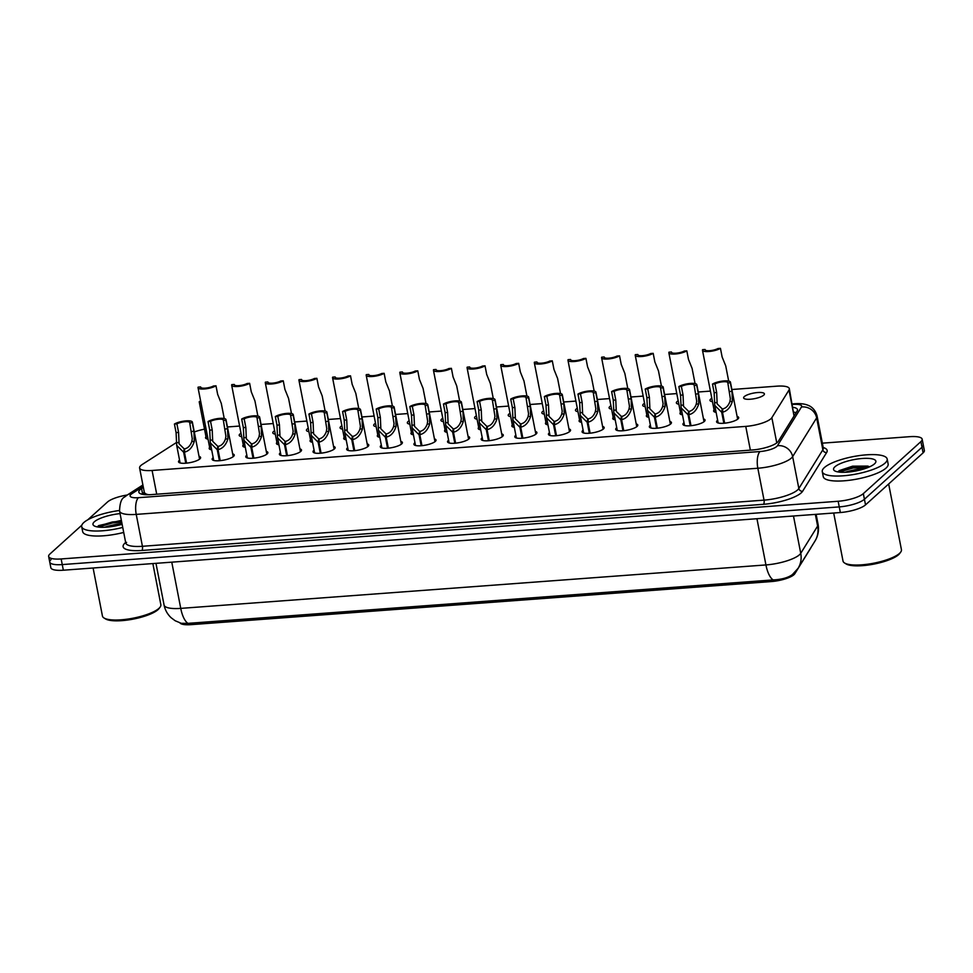 <?xml version="1.0" encoding="UTF-8"?>
<svg xmlns="http://www.w3.org/2000/svg" width="973" height="973" viewBox="0 0 973 973"><rect width="100%" height="100%" fill="white"/><g stroke="black" fill="none" stroke-linecap="round" stroke-linejoin="round"><path stroke-width="1.46" d="M744.296 396.607A10.581 2.822 169 0 1 755.632 392.751A10.581 2.822 169 0 1 764.401 393.87A10.581 2.822 169 0 1 763.72 395.172A10.581 2.822 169 0 1 752.384 399.015A10.581 2.822 169 0 1 743.627 397.908A10.581 2.822 169 0 1 744.296 396.607M712.479 401.679A10.581 2.822 169 0 1 709.998 400.402A10.581 2.822 169 0 1 710.667 399.1A10.581 2.822 169 0 1 711.822 398.298M678.85 404.172A10.581 2.822 169 0 1 676.369 402.895A10.581 2.822 169 0 1 677.038 401.606A10.581 2.822 169 0 1 678.193 400.791M645.221 406.665A10.581 2.822 169 0 1 642.739 405.4A10.581 2.822 169 0 1 643.408 404.099A10.581 2.822 169 0 1 644.564 403.284M611.591 409.171A10.581 2.822 169 0 1 609.11 407.894A10.581 2.822 169 0 1 609.779 406.592A10.581 2.822 169 0 1 610.935 405.79M577.962 411.664A10.581 2.822 169 0 1 575.481 410.387A10.581 2.822 169 0 1 576.15 409.098A10.581 2.822 169 0 1 577.305 408.283M544.333 414.157A10.581 2.822 169 0 1 541.852 412.893A10.581 2.822 169 0 1 542.52 411.591A10.581 2.822 169 0 1 543.676 410.776M510.703 416.663A10.581 2.822 169 0 1 508.222 415.386A10.581 2.822 169 0 1 508.891 414.084A10.581 2.822 169 0 1 510.047 413.282M477.074 419.156A10.581 2.822 169 0 1 474.593 417.879A10.581 2.822 169 0 1 475.262 416.59A10.581 2.822 169 0 1 476.417 415.775M443.445 421.65A10.581 2.822 169 0 1 440.964 420.385A10.581 2.822 169 0 1 441.633 419.083A10.581 2.822 169 0 1 442.788 418.268M409.815 424.143A10.581 2.822 169 0 1 407.334 422.878A10.581 2.822 169 0 1 408.003 421.577A10.581 2.822 169 0 1 409.147 420.762M376.174 426.648A10.581 2.822 169 0 1 373.705 425.371A10.581 2.822 169 0 1 374.374 424.07A10.581 2.822 169 0 1 375.517 423.267M342.545 429.142A10.581 2.822 169 0 1 340.076 427.865A10.581 2.822 169 0 1 340.745 426.575A10.581 2.822 169 0 1 341.888 425.76M308.915 431.635A10.581 2.822 169 0 1 306.446 430.37A10.581 2.822 169 0 1 307.115 429.069A10.581 2.822 169 0 1 308.259 428.254M275.286 434.14A10.581 2.822 169 0 1 272.817 432.863A10.581 2.822 169 0 1 273.486 431.562A10.581 2.822 169 0 1 274.629 430.759M241.657 436.634A10.581 2.822 169 0 1 239.188 435.357A10.581 2.822 169 0 1 239.857 434.067A10.581 2.822 169 0 1 241 433.253M737.108 416.42A11.25 3.004 169 0 1 738.689 417.563A11.25 3.004 169 0 1 737.972 418.937A11.25 3.004 169 0 1 725.919 423.036A11.25 3.004 169 0 1 716.59 421.856A11.25 3.004 169 0 1 717.308 420.47A11.25 3.004 169 0 1 717.636 420.202M703.479 418.913A11.25 3.004 169 0 1 705.06 420.056A11.25 3.004 169 0 1 704.343 421.443A11.25 3.004 169 0 1 692.29 425.542A11.25 3.004 169 0 1 682.961 424.35A11.25 3.004 169 0 1 683.678 422.975A11.25 3.004 169 0 1 684.007 422.708M669.85 421.418A11.25 3.004 169 0 1 671.431 422.55A11.25 3.004 169 0 1 670.713 423.936A11.25 3.004 169 0 1 658.66 428.035A11.25 3.004 169 0 1 649.332 426.855A11.25 3.004 169 0 1 650.049 425.469A11.25 3.004 169 0 1 650.378 425.201M636.22 423.912A11.25 3.004 169 0 1 637.802 425.055A11.25 3.004 169 0 1 637.084 426.429A11.25 3.004 169 0 1 625.031 430.528A11.25 3.004 169 0 1 615.702 429.348A11.25 3.004 169 0 1 616.42 427.962A11.25 3.004 169 0 1 616.748 427.694M602.591 426.405A11.25 3.004 169 0 1 604.172 427.548A11.25 3.004 169 0 1 603.455 428.935A11.25 3.004 169 0 1 591.402 433.034A11.25 3.004 169 0 1 582.073 431.842A11.25 3.004 169 0 1 582.791 430.467A11.25 3.004 169 0 1 583.119 430.188M568.962 428.911A11.25 3.004 169 0 1 570.543 430.042A11.25 3.004 169 0 1 569.825 431.428A11.25 3.004 169 0 1 557.772 435.527A11.25 3.004 169 0 1 548.444 434.335A11.25 3.004 169 0 1 549.161 432.961A11.25 3.004 169 0 1 549.49 432.693M535.332 431.404A11.25 3.004 169 0 1 536.914 432.547A11.25 3.004 169 0 1 536.196 433.922A11.25 3.004 169 0 1 524.143 438.02A11.25 3.004 169 0 1 514.814 436.841A11.25 3.004 169 0 1 515.532 435.454A11.25 3.004 169 0 1 515.86 435.186M501.703 433.897A11.25 3.004 169 0 1 503.284 435.04A11.25 3.004 169 0 1 502.567 436.415A11.25 3.004 169 0 1 490.514 440.514A11.25 3.004 169 0 1 481.185 439.334A11.25 3.004 169 0 1 481.903 437.959A11.25 3.004 169 0 1 482.231 437.68M468.074 436.391A11.25 3.004 169 0 1 469.655 437.534A11.25 3.004 169 0 1 468.937 438.92A11.25 3.004 169 0 1 456.884 443.019A11.25 3.004 169 0 1 447.556 441.827A11.25 3.004 169 0 1 448.273 440.453A11.25 3.004 169 0 1 448.602 440.185M434.445 438.896A11.25 3.004 169 0 1 436.026 440.039A11.25 3.004 169 0 1 435.308 441.414A11.25 3.004 169 0 1 423.255 445.512A11.25 3.004 169 0 1 413.926 444.333A11.25 3.004 169 0 1 414.644 442.946A11.25 3.004 169 0 1 414.972 442.679M400.815 441.389A11.25 3.004 169 0 1 402.396 442.533A11.25 3.004 169 0 1 401.679 443.907A11.25 3.004 169 0 1 389.626 448.006A11.25 3.004 169 0 1 380.297 446.826A11.25 3.004 169 0 1 381.015 445.439A11.25 3.004 169 0 1 381.343 445.172M367.186 443.883A11.25 3.004 169 0 1 368.767 445.026A11.25 3.004 169 0 1 368.049 446.412A11.25 3.004 169 0 1 355.996 450.511A11.25 3.004 169 0 1 346.668 449.319A11.25 3.004 169 0 1 347.385 447.945A11.25 3.004 169 0 1 347.714 447.677M333.557 446.388A11.25 3.004 169 0 1 335.138 447.519A11.25 3.004 169 0 1 334.42 448.906A11.25 3.004 169 0 1 322.355 453.004A11.25 3.004 169 0 1 313.038 451.825A11.25 3.004 169 0 1 313.756 450.438A11.25 3.004 169 0 1 314.084 450.171M299.927 448.881A11.25 3.004 169 0 1 301.508 450.025A11.25 3.004 169 0 1 300.791 451.399A11.25 3.004 169 0 1 288.726 455.498A11.25 3.004 169 0 1 279.409 454.318A11.25 3.004 169 0 1 280.127 452.931A11.25 3.004 169 0 1 280.455 452.664M266.286 451.375A11.25 3.004 169 0 1 267.879 452.518A11.25 3.004 169 0 1 267.161 453.892A11.25 3.004 169 0 1 255.096 458.003A11.25 3.004 169 0 1 245.78 456.811A11.25 3.004 169 0 1 246.497 455.437A11.25 3.004 169 0 1 246.826 455.157M232.656 453.88A11.25 3.004 169 0 1 234.25 455.011A11.25 3.004 169 0 1 233.532 456.398A11.25 3.004 169 0 1 221.467 460.497A11.25 3.004 169 0 1 212.15 459.305A11.25 3.004 169 0 1 212.868 457.93A11.25 3.004 169 0 1 213.196 457.663M199.027 456.373A11.25 3.004 169 0 1 200.62 457.517A11.25 3.004 169 0 1 199.903 458.891A11.25 3.004 169 0 1 187.838 462.99A11.25 3.004 169 0 1 178.521 461.81A11.25 3.004 169 0 1 179.239 460.424A11.25 3.004 169 0 1 179.567 460.156M176.429 442.545L142.338 464.413A19.837 5.303 -11 0 0 140.854 465.532A19.837 5.303 -11 0 0 139.589 467.964A19.837 5.303 -11 0 0 152.092 470.47L745.756 426.393A19.837 5.303 -11 0 0 771.857 417.672L788.994 390.039A19.837 5.303 -11 0 0 789.322 388.677A19.837 5.303 -11 0 0 776.819 386.172L731.878 389.504M144.43 492.861L146.266 494.077A6.616 1.764 -11 0 0 147.118 494.758M148.978 494.734A19.837 5.303 169 0 1 146.266 494.077M179.993 622.939A17.855 4.768 -11 0 0 191.012 624.654L771.334 581.562A17.855 4.768 -11 0 0 794.832 573.717L810.716 548.103A17.855 4.768 -11 0 0 810.983 547.507M778.218 441.523L794.041 415.994L789.322 388.677M204.537 429.154A19.837 5.303 -11 0 0 194.296 431.976M710.424 391.097L698.249 392.01M676.794 393.591L664.62 394.503M643.165 396.096L630.99 396.996M609.536 398.589L597.361 399.489M575.907 401.083L563.732 401.995M542.277 403.588L530.103 404.488M508.648 406.082L496.473 406.982M475.019 408.575L462.844 409.487M441.389 411.08L429.202 411.98M407.748 413.574L395.573 414.474M374.119 416.067L361.944 416.967M340.489 418.56L328.315 419.472M306.86 421.066L294.685 421.966M273.231 423.559L261.056 424.459M239.601 426.052L227.427 426.965M208.027 439.127A10.581 2.822 169 0 1 205.558 437.862A10.581 2.822 169 0 1 206.008 436.768M245.293 447.3A10.581 2.822 169 0 1 242.812 446.023A10.581 2.822 169 0 1 243.274 444.929M278.923 444.795A10.581 2.822 169 0 1 276.441 443.53A10.581 2.822 169 0 1 276.904 442.435M312.552 442.301A10.581 2.822 169 0 1 310.071 441.024A10.581 2.822 169 0 1 310.533 439.942M346.181 439.808A10.581 2.822 169 0 1 343.7 438.531A10.581 2.822 169 0 1 344.162 437.436M379.811 437.303A10.581 2.822 169 0 1 377.329 436.038A10.581 2.822 169 0 1 377.792 434.943M413.44 434.809A10.581 2.822 169 0 1 410.959 433.532A10.581 2.822 169 0 1 411.421 432.45M447.069 432.316A10.581 2.822 169 0 1 444.588 431.039A10.581 2.822 169 0 1 445.05 429.944M480.698 429.811A10.581 2.822 169 0 1 478.217 428.546A10.581 2.822 169 0 1 478.68 427.451M514.328 427.317A10.581 2.822 169 0 1 511.847 426.052A10.581 2.822 169 0 1 512.309 424.958M547.957 424.824A10.581 2.822 169 0 1 545.476 423.547A10.581 2.822 169 0 1 545.938 422.452M581.586 422.331A10.581 2.822 169 0 1 579.105 421.054A10.581 2.822 169 0 1 579.567 419.959M615.216 419.825A10.581 2.822 169 0 1 612.735 418.56A10.581 2.822 169 0 1 613.197 417.466M648.845 417.332A10.581 2.822 169 0 1 646.364 416.055A10.581 2.822 169 0 1 646.826 414.972M682.474 414.839A10.581 2.822 169 0 1 679.993 413.561A10.581 2.822 169 0 1 680.455 412.467M716.104 412.333A10.581 2.822 169 0 1 713.623 411.068A10.581 2.822 169 0 1 714.085 409.974M211.664 449.794A10.581 2.822 169 0 1 209.183 448.517A10.581 2.822 169 0 1 209.645 447.422M187.971 623.365A23.145 9.037 85.8 0 1 180.747 608.38A26.441 7.066 -11 0 1 164.072 605.036C165.094 610.059 167.465 614.304 171.199 617.794L175.152 620.738L181.246 623.304L187.971 623.365L773.158 579.92C781.939 579.494 788.471 577.621 792.764 574.325M845.184 472.27A26.441 7.066 169 0 1 866.165 468.195M104.61 527.257A26.441 7.066 169 0 1 121.978 523.535M822.355 443.165L909.658 436.682A19.837 5.303 169 0 1 922.161 439.188L923.255 444.819A19.837 5.303 169 0 1 921.99 447.252L864.425 499.258A19.837 5.303 169 0 1 839.249 506.897L62.248 564.583A19.837 5.303 169 0 1 49.745 562.078L50.839 567.709A19.837 5.303 169 0 0 63.342 570.214L840.344 512.528A19.837 5.303 169 0 0 865.52 504.878L923.085 452.883A19.837 5.303 169 0 0 924.35 450.45L923.255 444.819A19.837 5.303 169 0 1 921.99 447.252L864.425 499.258A19.837 5.303 169 0 1 839.249 506.897L62.248 564.583A19.837 5.303 169 0 1 49.745 562.078A19.837 5.303 169 0 1 51.01 559.645M143.372 487.4L141.559 488.568A19.837 5.303 -11 0 0 140.063 489.674A19.837 5.303 -11 0 0 138.811 492.107A19.837 5.303 -11 0 0 151.314 494.612L752.275 450A19.837 5.303 -11 0 0 778.376 441.28L797.142 411.02A19.837 5.303 -11 0 0 797.471 409.657A19.837 5.303 -11 0 0 792.946 407.286M87.801 519.789L107.48 502.019A19.837 5.303 169 0 1 127.268 495.002M922.161 439.188A19.837 5.303 169 0 1 920.908 441.62L863.331 493.627A19.837 5.303 169 0 1 838.154 501.265L61.153 558.952A19.837 5.303 169 0 1 48.65 556.447A19.837 5.303 169 0 1 49.915 554.014L81.829 525.189M185.77 463.221L183.629 452.202L176.685 445.342L176.089 432.62L174.422 424.046A9.912 2.651 -11 0 1 185.125 420.956A9.912 2.651 -11 0 1 192.374 422.112A9.912 2.651 -11 0 1 192.253 422.72L193.931 431.294L194.308 441.365C192.338 447.507 189.042 451.095 184.42 452.141L186.561 463.148M184.42 452.141L184.761 448.808C187.935 448.139 190.282 445.719 191.815 441.547L192.265 438.701L189.759 422.902A7.273 1.946 169 0 0 189.784 422.623A7.273 1.946 169 0 0 184.724 421.747A7.273 1.946 169 0 0 176.916 423.851L178.582 432.438L179.081 443.834L184.177 448.857L184.554 450.815M183.629 452.202L184.177 448.857M192.253 422.72L189.759 422.902M176.916 423.851L174.422 424.046M224.228 418.524L221.285 403.381L217.66 394.381L215.994 385.807A9.912 2.651 -11 0 1 205.291 388.884A9.912 2.651 -11 0 1 198.042 387.728L210.022 449.356M215.994 385.807L213.501 385.989A7.273 1.946 169 0 1 205.692 388.105A7.273 1.946 169 0 1 200.633 387.218A7.273 1.946 169 0 1 200.657 386.938L198.151 387.132A9.912 2.651 -11 0 0 198.042 387.728M200.693 401.387L199.392 401.484A9.912 2.651 -11 0 0 199.27 402.08A9.912 2.651 -11 0 0 201.046 403.175M219.399 460.716L217.259 449.696L210.314 442.849L209.718 430.127L208.052 421.54A9.912 2.651 -11 0 1 218.755 418.463A9.912 2.651 -11 0 1 226.004 419.618A9.912 2.651 -11 0 1 225.882 420.214L227.56 428.801L227.937 438.872C225.967 445.014 222.671 448.602 218.049 449.648L220.19 460.643M218.049 449.648L218.39 446.315C221.564 445.634 223.912 443.214 225.444 439.054L225.894 436.196L223.389 420.409A7.273 1.946 169 0 0 223.413 420.129A7.273 1.946 169 0 0 218.353 419.241A7.273 1.946 169 0 0 210.545 421.358L212.211 429.932L212.71 441.328L217.806 446.352L218.183 448.31M217.259 449.696L217.806 446.352M225.882 420.214L223.389 420.409M210.545 421.358L208.052 421.54M253.029 458.222L250.888 447.203L243.943 440.355L243.347 427.621L241.681 419.047A9.912 2.651 -11 0 1 252.384 415.958A9.912 2.651 -11 0 1 259.633 417.125A9.912 2.651 -11 0 1 259.511 417.721L261.19 426.296L261.567 436.366C259.596 442.508 256.3 446.108 251.679 447.142L253.819 458.149M251.679 447.142L252.019 443.822C255.194 443.141 257.541 440.72 259.073 436.561L259.523 433.703L257.018 417.904A7.273 1.946 169 0 0 257.042 417.624A7.273 1.946 169 0 0 251.983 416.748A7.273 1.946 169 0 0 244.174 418.864L245.841 427.439L246.339 438.835L251.435 443.858L251.812 445.816M250.888 447.203L251.435 443.858M259.511 417.721L257.018 417.904M244.174 418.864L241.681 419.047M286.658 455.729L284.517 444.71L277.573 437.862L276.977 425.128L275.31 416.553A9.912 2.651 -11 0 1 286.013 413.464A9.912 2.651 -11 0 1 293.262 414.632A9.912 2.651 -11 0 1 293.153 415.228L294.819 423.802L295.196 433.873C293.226 440.015 289.93 443.603 285.308 444.649L287.449 455.656M285.308 444.649L285.648 441.316C288.823 440.647 291.17 438.227 292.703 434.055L293.153 431.209L290.647 415.41A7.273 1.946 169 0 0 290.672 415.13A7.273 1.946 169 0 0 285.612 414.255A7.273 1.946 169 0 0 277.804 416.359L279.47 424.946L279.969 436.342L285.065 441.365L285.442 443.323M284.517 444.71L285.065 441.365M293.153 415.228L290.647 415.41M277.804 416.359L275.31 416.553M320.287 453.223L318.147 442.216L311.202 435.357L310.606 422.635L308.94 414.048A9.912 2.651 -11 0 1 319.643 410.971A9.912 2.651 -11 0 1 326.892 412.126A9.912 2.651 -11 0 1 326.782 412.722L328.448 421.309L328.825 431.38C326.855 437.522 323.559 441.11 318.937 442.156L321.078 453.163M318.937 442.156L319.278 438.823C322.452 438.142 324.8 435.722 326.332 431.562L326.782 428.704L324.277 412.917A7.273 1.946 169 0 0 324.301 412.637A7.273 1.946 169 0 0 319.241 411.761A7.273 1.946 169 0 0 311.433 413.866L313.099 422.44L313.598 433.836L318.694 438.872L319.071 440.83M318.147 442.216L318.694 438.872M326.782 412.722L324.277 412.917M311.433 413.866L308.94 414.048M257.857 416.03L254.926 400.888L251.289 391.888L249.623 383.313A9.912 2.651 -11 0 1 238.92 386.39A9.912 2.651 -11 0 1 231.671 385.235L243.651 446.862M249.623 383.313L247.13 383.496A7.273 1.946 169 0 1 239.322 385.6A7.273 1.946 169 0 1 234.262 384.724A7.273 1.946 169 0 1 234.286 384.444L231.781 384.627A9.912 2.651 -11 0 0 231.671 385.235M291.486 413.525L288.555 398.395L284.919 389.395L283.252 380.808A9.912 2.651 -11 0 1 272.549 383.897A9.912 2.651 -11 0 1 265.301 382.73L277.281 444.369M283.252 380.808L280.759 380.99A7.273 1.946 169 0 1 272.951 383.107A7.273 1.946 169 0 1 267.891 382.231A7.273 1.946 169 0 1 267.916 381.951L265.41 382.134A9.912 2.651 -11 0 0 265.301 382.73M325.116 411.032L322.185 395.902L318.548 386.889L316.882 378.315A9.912 2.651 -11 0 1 306.179 381.404A9.912 2.651 -11 0 1 298.93 380.236L310.91 441.864M316.882 378.315L314.388 378.497A7.273 1.946 169 0 1 306.58 380.613A7.273 1.946 169 0 1 301.521 379.738A7.273 1.946 169 0 1 301.545 379.458L299.039 379.64A9.912 2.651 -11 0 0 298.93 380.236M122.732 527.427A33.058 8.83 169 0 1 81.696 526.624A33.058 8.83 169 0 1 83.787 522.562A33.058 8.83 169 0 1 119.46 510.484M123.705 532.438A33.058 8.83 169 0 1 82.669 531.623L81.696 526.624M152.858 563.574L160.849 604.695A29.749 7.954 169 0 1 160.131 607.079A29.749 7.954 169 0 1 158.964 608.344A29.749 7.954 169 0 1 131.173 618.548A29.749 7.954 169 0 1 104.014 617.989A29.749 7.954 169 0 1 102.445 616.043L93.104 568.001M160.131 607.079L159.11 608.478A28.436 7.602 169 0 1 157.991 609.682A28.436 7.602 169 0 1 131.44 619.436A28.436 7.602 169 0 1 105.485 618.901L104.014 617.989M121.37 520.373L98.614 525.615M122.124 524.301A21.564 5.765 169 0 1 94.113 525.834A21.564 5.765 169 0 1 94.345 521.783A21.564 5.765 169 0 1 120.056 513.622M121.71 522.148L112.552 522.963L98.37 527.062M121.516 521.151L112.357 521.978L97.945 526.211M885.077 463.075A33.058 8.83 169 0 1 849.648 475.116A33.058 8.83 169 0 1 822.27 471.637A33.058 8.83 169 0 1 824.374 467.575A33.058 8.83 169 0 1 859.791 455.534A33.058 8.83 169 0 1 887.169 459.013A33.058 8.83 169 0 1 885.077 463.075M887.169 459.013L888.142 464.024A33.058 8.83 169 0 1 886.05 468.074A33.058 8.83 169 0 1 850.621 480.115A33.058 8.83 169 0 1 823.243 476.636L822.27 471.637M888.665 483.982L901.436 549.709A29.749 7.954 169 0 1 900.706 552.092A29.749 7.954 169 0 1 899.551 553.357A29.749 7.954 169 0 1 871.759 563.562A29.749 7.954 169 0 1 844.588 563.002A29.749 7.954 169 0 1 843.019 561.056L833.691 513.014M900.706 552.092L899.684 553.491A28.436 7.602 169 0 1 898.578 554.695A28.436 7.602 169 0 1 872.027 564.449A28.436 7.602 169 0 1 846.06 563.914L844.588 563.002M869.582 466.821L867.758 466.079L852.628 466.164L839.2 470.628M834.931 466.797A21.564 5.765 169 0 1 860.935 458.599A21.564 5.765 169 0 1 875.359 462.941A21.564 5.765 169 0 1 874.52 463.853A21.564 5.765 169 0 1 854.379 471.248A21.564 5.765 169 0 1 834.7 470.847A21.564 5.765 169 0 1 834.931 466.797M868.184 467.429L853.126 467.989L838.957 472.075M869.181 466.602L852.932 466.991L838.519 471.224M353.917 450.73L351.776 439.711L344.831 432.863L344.235 420.129L342.569 411.555A9.912 2.651 -11 0 1 353.272 408.465A9.912 2.651 -11 0 1 360.521 409.633A9.912 2.651 -11 0 1 360.411 410.229L362.078 418.804L362.455 428.886C360.484 435.028 357.188 438.616 352.567 439.65L354.707 450.657M352.567 439.65L352.907 436.33C356.082 435.649 358.429 433.228 359.961 429.069L360.411 426.21L357.906 410.411A7.273 1.946 169 0 0 357.93 410.144A7.273 1.946 169 0 0 352.871 409.256A7.273 1.946 169 0 0 345.062 411.372L346.729 419.947L347.227 431.343L352.323 436.366L352.7 438.324M351.776 439.711L352.323 436.366M360.411 410.229L357.906 410.411M345.062 411.372L342.569 411.555M387.546 448.237L385.405 437.218L378.461 430.37L377.865 417.636L376.198 409.061A9.912 2.651 -11 0 1 386.901 405.972A9.912 2.651 -11 0 1 394.15 407.14A9.912 2.651 -11 0 1 394.041 407.736L395.707 416.31L396.084 426.381C394.114 432.523 390.818 436.123 386.196 437.157L388.336 448.164M386.196 437.157L386.536 433.824C389.711 433.155 392.058 430.735 393.591 426.563L394.041 423.717L391.535 407.918A7.273 1.946 169 0 0 391.56 407.638A7.273 1.946 169 0 0 386.5 406.763A7.273 1.946 169 0 0 378.692 408.879L380.358 417.453L380.857 428.85L385.953 433.873L386.33 435.831M385.405 437.218L385.953 433.873M394.041 407.736L391.535 407.918M378.692 408.879L376.198 409.061M421.175 445.743L419.035 434.724L412.09 427.865L411.494 415.143L409.828 406.556A9.912 2.651 -11 0 1 420.531 403.479A9.912 2.651 -11 0 1 427.779 404.634A9.912 2.651 -11 0 1 427.67 405.242L429.336 413.817L429.713 423.887C427.743 430.03 424.447 433.617 419.825 434.663L421.966 445.67M419.825 434.663L420.166 431.331C423.34 430.65 425.688 428.229 427.22 424.07L427.67 421.212L425.165 405.425A7.273 1.946 169 0 0 425.189 405.145A7.273 1.946 169 0 0 420.129 404.269A7.273 1.946 169 0 0 412.321 406.373L413.987 414.96L414.486 426.356L419.582 431.38L419.959 433.338M419.035 434.724L419.582 431.38M427.67 405.242L425.165 405.425M412.321 406.373L409.828 406.556M358.757 408.538L355.814 393.396L352.177 384.396L350.511 375.821A9.912 2.651 -11 0 1 339.808 378.898A9.912 2.651 -11 0 1 332.559 377.743L344.539 439.37M350.511 375.821L348.018 376.004A7.273 1.946 169 0 1 340.209 378.108A7.273 1.946 169 0 1 335.15 377.232A7.273 1.946 169 0 1 335.174 376.952L332.669 377.147A9.912 2.651 -11 0 0 332.559 377.743M392.387 406.045L389.443 390.903L385.807 381.903L384.14 373.316A9.912 2.651 -11 0 1 373.437 376.405A9.912 2.651 -11 0 1 366.189 375.237L378.169 436.877M384.14 373.316L381.647 373.51A7.273 1.946 169 0 1 373.839 375.614A7.273 1.946 169 0 1 368.779 374.739A7.273 1.946 169 0 1 368.803 374.459L366.31 374.641A9.912 2.651 -11 0 0 366.189 375.237M426.016 403.54L423.073 388.409L419.436 379.397L417.77 370.822A9.912 2.651 -11 0 1 407.067 373.912A9.912 2.651 -11 0 1 399.818 372.744L411.798 434.372M417.77 370.822L415.276 371.005A7.273 1.946 169 0 1 407.468 373.121A7.273 1.946 169 0 1 402.408 372.245A7.273 1.946 169 0 1 402.433 371.966L399.939 372.148A9.912 2.651 -11 0 0 399.818 372.744M454.805 443.238L452.664 432.219L445.719 425.371L445.123 412.637L443.457 404.063A9.912 2.651 -11 0 1 454.16 400.985A9.912 2.651 -11 0 1 461.409 402.141A9.912 2.651 -11 0 1 461.299 402.737L462.966 411.324L463.343 421.394C461.372 427.536 458.076 431.124 453.454 432.17L455.595 443.165M453.454 432.17L453.795 428.838C456.969 428.156 459.317 425.736 460.849 421.577L461.299 418.718L458.794 402.931A7.273 1.946 169 0 0 458.818 402.652A7.273 1.946 169 0 0 453.759 401.764A7.273 1.946 169 0 0 445.95 403.88L447.616 412.455L448.115 423.851L453.211 428.874L453.588 430.832M452.664 432.219L453.211 428.874M461.299 402.737L458.794 402.931M445.95 403.88L443.457 404.063M488.434 440.745L486.293 429.725L479.348 422.878L478.752 410.144L477.086 401.569A9.912 2.651 -11 0 1 487.789 398.48A9.912 2.651 -11 0 1 495.038 399.648A9.912 2.651 -11 0 1 494.929 400.244L496.595 408.818L496.972 418.889C495.002 425.031 491.706 428.631 487.084 429.665L489.224 440.672M487.084 429.665L487.424 426.332C490.599 425.663 492.946 423.243 494.479 419.083L494.929 416.225L492.423 400.426A7.273 1.946 169 0 0 492.447 400.146A7.273 1.946 169 0 0 487.388 399.271A7.273 1.946 169 0 0 479.58 401.387L481.246 409.961L481.744 421.358L486.841 426.381L487.218 428.339M486.293 429.725L486.841 426.381M494.929 400.244L492.423 400.426M479.58 401.387L477.086 401.569M522.063 438.251L519.923 427.232L512.978 420.372L512.382 407.651L510.716 399.076A9.912 2.651 -11 0 1 521.419 395.987A9.912 2.651 -11 0 1 528.667 397.154A9.912 2.651 -11 0 1 528.558 397.75L530.224 406.325L530.601 416.395C528.631 422.537 525.335 426.125 520.713 427.171L522.854 438.178M520.713 427.171L521.054 423.839C524.228 423.17 526.575 420.75 528.108 416.578L528.558 413.732L526.052 397.933A7.273 1.946 169 0 0 526.077 397.653A7.273 1.946 169 0 0 521.017 396.777A7.273 1.946 169 0 0 513.209 398.881L514.875 407.468L515.374 418.864L520.47 423.887L520.847 425.846M519.923 427.232L520.47 423.887M528.558 397.75L526.052 397.933M513.209 398.881L510.716 399.076M555.692 435.746L553.552 424.727L546.607 417.879L546.011 405.157L544.345 396.57A9.912 2.651 -11 0 1 555.048 393.493A9.912 2.651 -11 0 1 562.297 394.649A9.912 2.651 -11 0 1 562.187 395.245L563.854 403.831L564.231 413.902C562.26 420.044 558.964 423.632 554.342 424.678L556.483 435.673M554.342 424.678L554.683 421.345C557.857 420.664 560.217 418.244 561.737 414.084L562.199 411.226L559.682 395.439A7.273 1.946 169 0 0 559.706 395.16A7.273 1.946 169 0 0 554.646 394.272A7.273 1.946 169 0 0 546.838 396.388L548.504 404.963L549.003 416.359L554.099 421.382L554.476 423.34M553.552 424.727L554.099 421.382M562.187 395.245L559.682 395.439M546.838 396.388L544.345 396.57M589.322 433.253L587.181 422.233L580.236 415.386L579.64 402.652L577.974 394.077A9.912 2.651 -11 0 1 588.677 390.988A9.912 2.651 -11 0 1 595.926 392.155A9.912 2.651 -11 0 1 595.817 392.751L597.483 401.326L597.86 411.397C595.89 417.539 592.593 421.139 587.972 422.173L590.112 433.18M587.972 422.173L588.312 418.852C591.487 418.171 593.846 415.751 595.367 411.591L595.829 408.733L593.311 392.934A7.273 1.946 169 0 0 593.335 392.654A7.273 1.946 169 0 0 588.276 391.778A7.273 1.946 169 0 0 580.467 393.895L582.146 402.469L582.632 413.866L587.728 418.889L588.106 420.847M587.181 422.233L587.728 418.889M595.817 392.751L593.311 392.934M580.467 393.895L577.974 394.077M459.645 401.046L456.702 385.904L453.065 376.904L451.399 368.329A9.912 2.651 -11 0 1 440.696 371.406A9.912 2.651 -11 0 1 433.447 370.251L445.427 431.878M451.399 368.329L448.906 368.512A7.273 1.946 169 0 1 441.097 370.628A7.273 1.946 169 0 1 436.038 369.74A7.273 1.946 169 0 1 436.062 369.46L433.569 369.655A9.912 2.651 -11 0 0 433.447 370.251M493.275 398.553L490.331 383.411L486.695 374.41L485.028 365.824A9.912 2.651 -11 0 1 474.325 368.913A9.912 2.651 -11 0 1 467.076 367.758L479.057 429.385M485.028 365.824L482.535 366.018A7.273 1.946 169 0 1 474.727 368.122A7.273 1.946 169 0 1 469.679 367.247A7.273 1.946 169 0 1 469.691 366.967L467.198 367.149A9.912 2.651 -11 0 0 467.076 367.758M526.904 396.047L523.961 380.917L520.324 371.905L518.658 363.33A9.912 2.651 -11 0 1 507.955 366.42A9.912 2.651 -11 0 1 500.706 365.252L512.686 426.892M518.658 363.33L516.164 363.513A7.273 1.946 169 0 1 508.356 365.629A7.273 1.946 169 0 1 503.309 364.753A7.273 1.946 169 0 1 503.321 364.474L500.827 364.656A9.912 2.651 -11 0 0 500.706 365.252M560.533 393.554L557.59 378.424L553.965 369.412L552.287 360.837A9.912 2.651 -11 0 1 541.584 363.914A9.912 2.651 -11 0 1 534.335 362.759L546.315 424.386M552.287 360.837L549.794 361.019A7.273 1.946 169 0 1 541.985 363.136A7.273 1.946 169 0 1 536.938 362.248A7.273 1.946 169 0 1 536.95 361.98L534.457 362.163A9.912 2.651 -11 0 0 534.335 362.759M594.162 391.061L591.219 375.919L587.595 366.918L585.916 358.344A9.912 2.651 -11 0 1 575.213 361.421A9.912 2.651 -11 0 1 567.964 360.265L579.944 421.893M585.916 358.344L583.423 358.526A7.273 1.946 169 0 1 575.615 360.63A7.273 1.946 169 0 1 570.567 359.755A7.273 1.946 169 0 1 570.579 359.475L568.086 359.657A9.912 2.651 -11 0 0 567.964 360.265M622.951 430.759L620.81 419.74L613.866 412.893L613.27 400.158L611.603 391.584A9.912 2.651 -11 0 1 622.306 388.495A9.912 2.651 -11 0 1 629.555 389.662A9.912 2.651 -11 0 1 629.446 390.258L631.112 398.833L631.489 408.903C629.519 415.045 626.223 418.633 621.601 419.679L623.742 430.686M621.601 419.679L621.942 416.347C625.116 415.678 627.476 413.257 628.996 409.086L629.458 406.24L626.94 390.441A7.273 1.946 169 0 0 626.965 390.161A7.273 1.946 169 0 0 621.905 389.285A7.273 1.946 169 0 0 614.097 391.389L615.775 399.976L616.274 411.372L621.358 416.395L621.735 418.354M620.81 419.74L621.358 416.395M629.446 390.258L626.94 390.441M614.097 391.389L611.603 391.584M656.58 428.254L654.44 417.247L647.495 410.387L646.899 397.665L645.233 389.078A9.912 2.651 -11 0 1 655.936 386.001A9.912 2.651 -11 0 1 663.185 387.157A9.912 2.651 -11 0 1 663.075 387.765L664.741 396.339L665.118 406.41C663.148 412.552 659.852 416.14 655.23 417.186L657.371 428.193M655.23 417.186L655.571 413.853C658.745 413.172 661.105 410.752 662.625 406.592L663.087 403.734L660.57 387.947A7.273 1.946 169 0 0 660.594 387.668A7.273 1.946 169 0 0 655.534 386.792A7.273 1.946 169 0 0 647.726 388.896L649.405 397.471L649.903 408.867L654.987 413.902L655.364 415.86M654.44 417.247L654.987 413.902M663.075 387.765L660.57 387.947M647.726 388.896L645.233 389.078M690.21 425.76L688.069 414.741L681.124 407.894L680.528 395.16L678.862 386.585A9.912 2.651 -11 0 1 689.565 383.496A9.912 2.651 -11 0 1 696.814 384.663A9.912 2.651 -11 0 1 696.704 385.259L698.371 393.846L698.748 403.917C696.777 410.059 693.481 413.647 688.86 414.68L691 425.688M688.86 414.68L689.2 411.36C692.375 410.679 694.734 408.259 696.267 404.099L696.717 401.241L694.211 385.442A7.273 1.946 169 0 0 694.223 385.174A7.273 1.946 169 0 0 689.164 384.286A7.273 1.946 169 0 0 681.368 386.403L683.034 394.977L683.533 406.373L688.616 411.397L688.993 413.355M688.069 414.741L688.616 411.397M696.704 385.259L694.211 385.442M681.368 386.403L678.862 386.585M723.839 423.267L721.698 412.248L714.754 405.4L714.158 392.666L712.491 384.092A9.912 2.651 -11 0 1 723.194 381.002A9.912 2.651 -11 0 1 730.443 382.17A9.912 2.651 -11 0 1 730.334 382.766L732 391.341L732.377 401.411C730.407 407.553 727.111 411.153 722.489 412.187L724.63 423.194M722.489 412.187L722.83 408.855C726.004 408.186 728.363 405.765 729.896 401.594L730.346 398.748L727.84 382.948A7.273 1.946 169 0 0 727.853 382.669A7.273 1.946 169 0 0 722.793 381.793A7.273 1.946 169 0 0 714.997 383.909L716.663 392.484L717.162 403.88L722.246 408.903L722.623 410.861M721.698 412.248L722.246 408.903M730.334 382.766L727.84 382.948M714.997 383.909L712.491 384.092M627.792 388.568L624.848 373.425L621.224 364.425L619.546 355.838A9.912 2.651 -11 0 1 608.843 358.928A9.912 2.651 -11 0 1 601.594 357.76L613.574 419.399M619.546 355.838L617.052 356.033A7.273 1.946 169 0 1 609.244 358.137A7.273 1.946 169 0 1 604.197 357.261A7.273 1.946 169 0 1 604.209 356.982L601.715 357.164A9.912 2.651 -11 0 0 601.594 357.76M661.421 386.062L658.478 370.932L654.853 361.92L653.187 353.345A9.912 2.651 -11 0 1 642.472 356.434A9.912 2.651 -11 0 1 635.223 355.267L647.203 416.894M653.187 353.345L650.682 353.527A7.273 1.946 169 0 1 642.885 355.644A7.273 1.946 169 0 1 637.826 354.768A7.273 1.946 169 0 1 637.838 354.488L635.345 354.671A9.912 2.651 -11 0 0 635.223 355.267M695.05 383.569L692.107 368.426L688.483 359.426L686.816 350.852A9.912 2.651 -11 0 1 676.101 353.929A9.912 2.651 -11 0 1 668.852 352.773L680.832 414.401M686.816 350.852L684.311 351.034A7.273 1.946 169 0 1 676.515 353.138A7.273 1.946 169 0 1 671.455 352.262A7.273 1.946 169 0 1 671.467 351.983L668.974 352.177A9.912 2.651 -11 0 0 668.852 352.773M728.68 381.075L725.736 365.933L722.112 356.933L720.446 348.346A9.912 2.651 -11 0 1 709.731 351.435A9.912 2.651 -11 0 1 702.482 350.268L714.462 411.907M720.446 348.346L717.94 348.541A7.273 1.946 169 0 1 710.144 350.645A7.273 1.946 169 0 1 705.084 349.769A7.273 1.946 169 0 1 705.097 349.489L702.603 349.672A9.912 2.651 -11 0 0 702.482 350.268M794.832 573.717L794.625 572.671M771.334 581.562L771.042 580.017M191.012 624.654L190.708 623.097M144.649 493.189A19.837 15.86 -122.7 0 0 141.693 494.15M796.133 412.649A19.837 18.56 -148.2 0 0 793.895 412.151M156.714 494.211L152.092 470.47M794.041 415.994L788.994 390.039M776.77 442.91L771.857 417.672M750.365 450.134L745.756 426.393M773.158 579.92A23.145 9.037 -94.2 0 1 765.933 564.936A26.441 7.066 -11 0 0 799.49 554.744A26.441 7.066 -11 0 0 800.743 553.309L817.624 526.077A26.441 7.066 -11 0 0 818.062 524.265L816.128 514.328M818.062 524.265C818.998 529.324 818.378 534.189 816.201 538.835L814.96 541.097A23.145 21.649 -148.2 0 0 817.624 526.077L815.35 514.376M814.96 541.097L798.067 568.341A23.145 21.649 -148.2 0 0 800.743 553.309L793.481 516.006M171.771 562.163L180.747 608.38L765.933 564.936L756.945 518.718M840.344 512.528L838.154 501.265M865.52 504.878L863.331 493.627M63.342 570.214L61.153 558.952M923.085 452.883L920.908 441.62M143.177 486.439L131.927 493.652A13.221 3.539 -11 0 0 130.941 494.393A13.221 3.539 -11 0 0 138.434 497.69L760.047 451.533A13.221 3.539 -11 0 0 776.819 446.437A13.221 3.539 -11 0 0 777.451 445.731L801.46 406.994A13.221 3.539 -11 0 0 793.348 404.415L792.399 404.488M823.292 447.969L817.089 416.067A26.441 7.066 169 0 1 816.651 417.891L792.642 456.617A26.441 7.066 169 0 1 791.402 458.052A26.441 7.066 169 0 1 757.833 468.244L136.232 514.389A26.441 7.066 169 0 1 119.557 511.044L125.748 542.946A26.441 7.066 -11 0 0 142.423 546.291L764.036 500.134A26.441 7.066 -11 0 0 797.592 489.942A26.441 7.066 -11 0 0 798.845 488.519L822.854 449.781A26.441 7.066 -11 0 0 823.292 447.969L823.328 448.273M823.207 447.519A29.749 7.954 169 0 1 826.661 452.506L802.64 491.243A29.749 7.954 169 0 1 763.477 504.306L141.876 550.463A3.308 1.289 85.8 0 0 142.423 546.291L136.232 514.389A13.221 5.157 -94.2 0 1 138.434 497.69M802.64 491.243A3.308 3.089 31.8 0 1 798.845 488.519L792.642 456.617A13.221 12.369 -148.2 0 0 777.451 445.731M141.876 550.463A29.749 7.954 169 0 1 125.006 543.056A29.749 7.954 169 0 1 125.663 542.496M760.047 451.533A13.221 5.157 -94.2 0 0 757.833 468.244L764.036 500.134A3.308 1.289 85.8 0 1 763.477 504.306M801.46 406.994A13.221 12.369 -148.2 0 1 816.651 417.891L822.854 449.781A3.308 3.089 31.8 0 0 826.661 452.506M793.348 404.415A13.221 5.157 -94.2 0 1 794.795 403.734L792.29 403.917M131.927 493.652A13.221 10.581 -122.7 0 0 127.22 495.038L142.897 484.98M142.508 493.469L141.559 488.568M178.582 432.438L176.089 432.62M178.91 442.508L176.429 442.691M194.308 441.365L191.815 441.547M193.931 431.294L191.426 431.477M212.211 429.932L209.718 430.127M212.54 440.015L210.059 440.197M227.937 438.872L225.444 439.054M227.56 428.801L225.055 428.984M245.841 427.439L243.347 427.621M246.169 437.509L243.688 437.704M261.567 436.366L259.073 436.561M261.19 426.296L258.684 426.49M279.47 424.946L276.977 425.128M279.798 435.016L277.317 435.199M295.196 433.873L292.703 434.055M294.819 423.802L292.314 423.985M313.099 422.44L310.606 422.635M313.428 432.523L310.946 432.705M328.825 431.38L326.332 431.562M328.448 421.309L325.943 421.491M346.729 419.947L344.235 420.129M347.069 430.03L344.576 430.212M362.455 428.886L359.961 429.069M362.078 418.804L359.572 418.998M380.358 417.453L377.865 417.636M380.698 427.524L378.205 427.706M396.084 426.381L393.591 426.563M395.707 416.31L393.201 416.493M413.987 414.96L411.494 415.143M414.328 425.031L411.834 425.213M429.713 423.887L427.22 424.07M429.336 413.817L426.831 413.999M447.616 412.455L445.123 412.637M447.957 422.537L445.464 422.72M463.343 421.394L460.849 421.577M462.966 411.324L460.46 411.506M481.246 409.961L478.752 410.144M481.586 420.032L479.093 420.227M496.972 418.889L494.479 419.083M496.595 408.818L494.089 409.013M514.875 407.468L512.382 407.651M515.216 417.539L512.722 417.721M530.601 416.395L528.108 416.578M530.224 406.325L527.719 406.507M548.504 404.963L546.011 405.157M548.845 415.045L546.352 415.228M564.231 413.902L561.737 414.084M563.854 403.831L561.348 404.014M582.146 402.469L579.64 402.652M582.474 412.54L579.981 412.734M597.86 411.397L595.367 411.591M597.483 401.326L594.99 401.521M615.775 399.976L613.27 400.158M616.104 410.047L613.61 410.229M631.489 408.903L628.996 409.086M631.112 398.833L628.619 399.015M649.405 397.471L646.899 397.665M649.733 407.553L647.24 407.736M665.118 406.41L662.625 406.592M664.741 396.339L662.248 396.522M683.034 394.977L680.528 395.16M683.362 405.06L680.869 405.242M698.748 403.917L696.267 404.099M698.371 393.846L695.877 394.029M716.663 392.484L714.158 392.666M716.992 402.554L714.498 402.737M732.377 401.411L729.896 401.594M732 391.341L729.507 391.523M144.32 492.302L141.523 494.102M144.43 492.849L139.589 467.964M792.253 574.751L798.067 568.341M164.072 605.036L155.972 563.343M127.22 495.038L124.508 497.094C121.467 498.395 119.813 503.053 119.557 511.044M126.612 542.387L125.748 542.946M48.65 556.447L49.745 562.078M817.089 416.067C814.985 408.149 809.487 405.79 808.113 405.315C804.647 403.856 800.22 403.333 794.795 403.734M192.374 422.112L199.574 459.159M176.685 445.342L180.102 462.941M199.27 402.08L206.385 438.701M226.004 419.618L233.204 456.665M210.314 442.849L213.732 460.448M259.633 417.125L266.833 454.172M243.943 440.355L247.361 457.955M293.262 414.632L300.462 451.667M277.573 437.862L280.99 455.461M326.892 412.126L334.092 449.173M311.202 435.357L314.62 452.956M360.521 409.633L367.721 446.68M344.831 432.863L348.249 450.463M394.15 407.14L401.35 444.175M378.461 430.37L381.878 447.969M427.779 404.634L434.98 441.681M412.09 427.865L415.507 445.464M461.409 402.141L468.609 439.188M445.719 425.371L449.137 442.97M495.038 399.648L502.238 436.695M479.348 422.878L482.766 440.477M528.667 397.154L535.868 434.189M512.978 420.372L516.395 437.972M562.297 394.649L569.497 431.696M546.607 417.879L550.025 435.478M595.926 392.155L603.126 429.202M580.236 415.386L583.654 432.985M629.555 389.662L636.756 426.697M613.866 412.893L617.296 430.492M663.185 387.157L670.385 424.204M647.495 410.387L650.925 427.986M696.814 384.663L704.014 421.71M681.124 407.894L684.554 425.493M730.443 382.17L737.643 419.217M714.754 405.4L718.183 423"/></g></svg>
